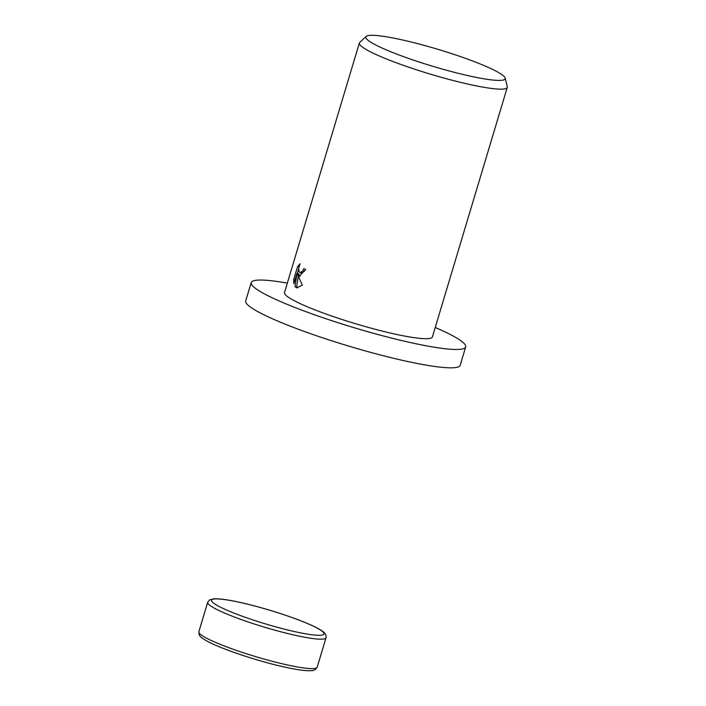 <?xml version="1.0" encoding="UTF-8"?>
<svg xmlns="http://www.w3.org/2000/svg" width="706" height="706" viewBox="0 0 706 706"><rect width="100%" height="100%" fill="white"/><g stroke="black" fill="none" stroke-linecap="round" stroke-linejoin="round"><path stroke-width="1.06" d="M435.231 327.487A111.954 13.643 -163.3 0 1 454.47 336.753A111.954 13.643 -163.3 0 1 465.669 346.937A111.954 13.643 -163.3 0 1 381.134 335.376A111.954 13.643 -163.3 0 1 262.42 292.778A111.954 13.643 -163.3 0 1 251.212 282.594A111.954 13.643 -163.3 0 1 287.333 283.115M465.669 346.937L460.171 365.284A111.954 13.643 -163.3 0 1 375.627 353.724A111.954 13.643 -163.3 0 1 256.913 311.125A111.954 13.643 -163.3 0 1 245.706 300.941L251.212 282.594M299.238 276.205L297.605 274.652L302.327 285.215L296.758 287.801L295.011 286.68L297.005 273.319L293.837 283.883L293.678 279.664L297.588 266.63L300.112 263.762L298.744 268.103L299.009 271.642L300.288 272.701L302.812 270.83L303.809 268.589A77.21 9.407 16.7 0 0 305.619 269.524L299.238 276.205M505.205 78.119L507.27 86.697A77.21 9.407 -163.3 0 1 507.27 87.394A77.21 9.407 -163.3 0 1 448.963 79.416A77.21 9.407 -163.3 0 1 367.094 50.038A77.21 9.407 -163.3 0 1 359.363 43.022A77.21 9.407 -163.3 0 1 359.742 42.431L366.193 36.412A72.753 8.869 -163.3 0 1 423.203 45.122A72.753 8.869 -163.3 0 1 497.915 72.153A72.753 8.869 -163.3 0 1 505.205 78.119A72.753 8.869 -163.3 0 1 452.67 71.888A72.753 8.869 -163.3 0 1 373.121 43.578A72.753 8.869 -163.3 0 1 366.193 36.412M507.27 87.394L432.399 336.947A77.21 9.407 -163.3 0 1 374.092 328.978A77.21 9.407 -163.3 0 1 292.222 299.6A77.21 9.407 -163.3 0 1 284.492 292.575L359.363 43.022M305.336 269.374L304.471 271.21L301.736 273.054L300.076 272.675M295.011 279.964L293.678 279.664M298.656 269.012L297.341 273.399M298.947 266.947L297.588 266.63M300.182 276.24L299.265 275.031L297.605 274.652M297.005 273.319L298.664 273.699L298.488 274.855M298.241 276.408L296.661 287.06L297.632 287.88M296.661 287.06L295.011 286.68M198.863 631.72L199.154 634.791C200.786 636.98 199.657 636.6 205.843 640.439C218.807 648.055 255.351 660.463 282.435 666.57C292.496 668.864 300.491 670.223 306.413 670.647C314.567 670.85 312.493 670.506 315.247 669.632L317.188 667.223A61.766 7.528 -163.3 0 1 284.447 664.293A61.766 7.528 -163.3 0 1 205.049 637.341A61.766 7.528 -163.3 0 1 198.863 631.72L207.696 602.289A61.766 7.528 -163.3 0 0 213.883 607.901A61.766 7.528 -163.3 0 0 293.281 634.862A61.766 7.528 -163.3 0 0 326.022 637.783C326.34 635.188 325.272 633.088 322.818 631.499C319.739 629.055 312.07 624.995 295.832 618.897C278.288 612.473 260.496 607.151 242.449 602.942C229.123 599.888 219.557 598.511 213.759 598.812L209.638 599.871L207.696 602.289M292.84 631.19A58.677 7.148 -163.3 0 1 217.413 605.572A58.677 7.148 -163.3 0 1 242.635 603.012A58.677 7.148 -163.3 0 1 318.071 628.622A58.677 7.148 -163.3 0 1 292.84 631.19M317.188 667.223L326.022 637.783"/></g></svg>
